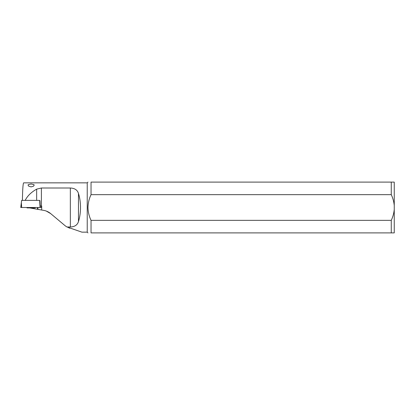 <?xml version="1.0" encoding="UTF-8"?>
<svg xmlns="http://www.w3.org/2000/svg" width="415" height="415" viewBox="0 0 415 415"><rect width="100%" height="100%" fill="white"/><g stroke="black" fill="none" stroke-linecap="round" stroke-linejoin="round"><path stroke-width="0.62" d="M20.812 206.992L21.347 202.634L21.663 207.5L20.75 207.5L20.812 206.992L20.75 207.5L41.484 207.5L41.303 206.006M22.4 200.388C22.612 189.385 23.027 183.539 23.639 182.849L87.233 182.849L87.233 232.151L81.926 232.151L67.028 226.995L70.343 226.995L70.343 188.005L41.396 188.005L41.396 206.006L40.188 206.006L39.954 200.689L39.653 200.388L21.653 200.388L21.347 202.634M21.663 207.5L40.068 207.5L39.653 200.388M394.25 205.55L394.25 182.102L91.041 182.102L91.041 194.656C89.106 198.733 88.084 203.013 87.98 207.5C88.084 211.987 89.106 216.267 91.041 220.344L91.041 232.898C87.036 232.898 87.036 232.898 91.041 232.898L394.25 232.898L394.25 205.55C393.892 201.742 392.896 198.111 391.262 194.656L91.041 194.656C89.106 198.733 88.084 203.013 87.98 207.5M391.262 232.898L391.262 220.344L91.041 220.344M394.25 209.451C393.892 213.253 392.896 216.884 391.262 220.344M91.041 182.102C87.036 182.102 87.036 182.102 91.041 182.102M391.262 194.656L391.262 182.102M70.343 188.005C74.726 188.208 77.434 190.023 78.466 193.463L78.466 221.537C79.81 217.299 80.489 212.62 80.51 207.5C80.489 202.38 79.81 197.701 78.466 193.463M41.396 188.005L36.65 189.141C31.187 192.238 27.374 195.989 25.201 200.388M31.12 186.885L33.485 186.195L34.18 185.173L33.942 184.654L31.12 183.985L28.298 184.654L28.054 185.173L28.749 186.195L31.12 186.885M67.028 226.995A14.94 14.94 0 0 1 64.782 225.438L50.734 213.647A14.94 14.94 0 0 0 43.725 210.379L37.915 209.357L37.915 207.5M41.396 206.006L41.697 206.006L41.697 210.021M37.511 207.5L37.511 209.285L37.915 209.357M37.511 209.285L29.709 207.91M26.674 207.5L27.084 207.91L35.151 207.91L35.56 207.5M70.343 226.995C74.726 226.792 77.434 224.977 78.466 221.537M68.854 227.871L69.772 228.198M46.324 211.085L50.734 213.647M40.068 207.5L40.571 207.5M39.752 202.634L40.348 207.5M36.65 200.388L36.65 189.141M41.438 207.111L41.484 207.5M87.233 232.151L87.98 232.898M87.233 182.849L87.98 182.102"/></g></svg>
